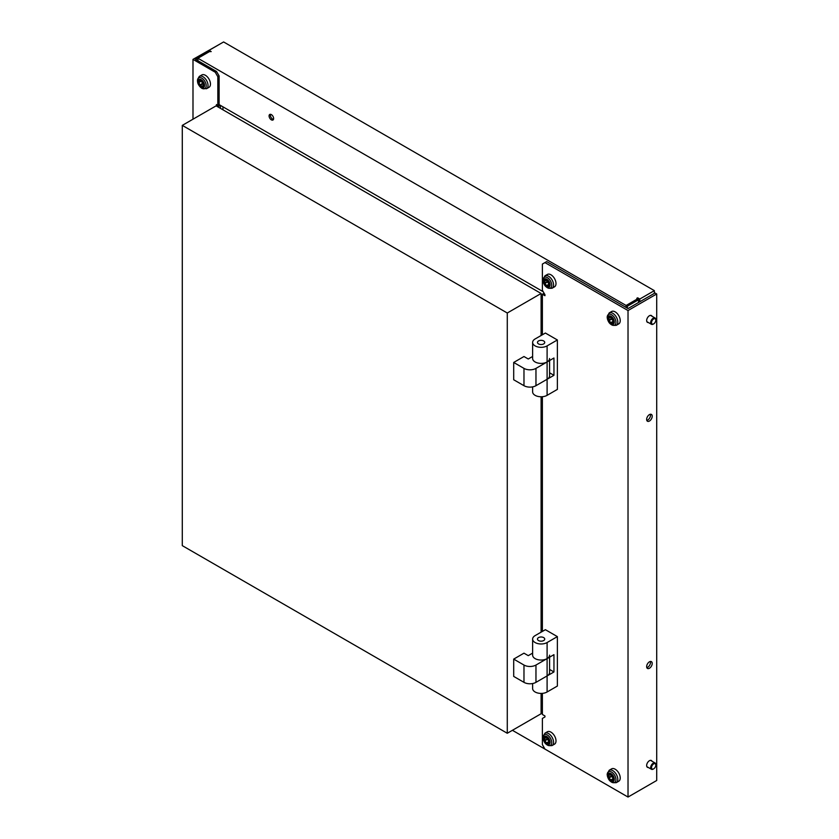 <?xml version="1.0" encoding="UTF-8"?>
<svg xmlns="http://www.w3.org/2000/svg" width="839" height="839" viewBox="0 0 839 839"><rect width="100%" height="100%" fill="white"/><g stroke="black" fill="none" stroke-linecap="round" stroke-linejoin="round"><path stroke-width="1.26" d="M543.672 343.917A3.629 2.098 0 0 0 544.731 342.427A3.629 2.098 0 0 0 542.497 340.498A3.629 2.098 0 0 0 538.533 340.949A3.629 2.098 0 0 0 537.474 342.427A3.629 2.098 0 0 0 539.708 344.368A3.629 2.098 0 0 0 543.672 343.917M532.629 386.884L532.629 391.876A8.474 4.898 0 0 0 537.862 396.396A8.474 4.898 0 0 0 547.101 395.337L557.369 389.401L557.369 339.963L547.101 345.888L547.101 379.27L553.95 375.306L553.95 358.001L547.101 361.966A8.474 4.898 0 0 1 537.862 363.025A8.474 4.898 0 0 1 532.629 358.505L532.629 342.427A8.474 4.898 0 0 0 537.862 346.947A8.474 4.898 0 0 0 547.101 345.888M557.369 339.963L545.381 333.041L535.104 338.966A8.474 4.898 0 0 0 532.629 342.427M549.576 372.789L553.95 375.306M549.576 358.505A8.474 4.898 180 0 1 547.101 361.966L535.964 368.384L535.964 385.688L547.101 379.27L547.101 395.337M549.576 360.529L549.576 375.809A8.474 4.898 180 0 1 547.101 379.27M513.699 362.458L523.976 368.384L523.976 385.688L513.699 379.763L513.699 362.458L523.976 356.523L528.255 358.998L532.629 356.47M523.976 385.688A8.474 4.898 0 0 0 535.964 385.688M523.976 368.384A8.474 4.898 0 0 0 535.964 368.384M611.474 318.296A5.034 2.905 60 0 1 611.4 318.631L611.589 319.114A5.034 2.905 60 0 1 612.879 320.582M608.967 319.072A5.034 2.905 60 0 1 608.831 320.12L609.02 320.592A5.034 2.905 60 0 1 610.708 322.7L611.086 322.921A5.034 2.905 60 0 1 611.128 322.889A5.034 2.905 60 0 1 612.774 322.763L612.963 322.501A5.034 2.905 60 0 1 612.963 320.246L612.774 319.764A5.034 2.905 60 0 1 611.086 317.656L610.708 317.446A5.034 2.905 60 0 1 610.666 317.467A5.034 2.905 60 0 1 609.02 317.593L608.831 317.855A5.034 2.905 60 0 1 608.967 319.072M609.177 312.926L611.61 311.521A7.142 4.122 60 0 1 617.116 313.44A7.142 4.122 60 0 1 620.231 320.624A7.142 4.122 60 0 1 618.752 323.896L616.319 325.301A7.142 4.122 60 0 0 617.798 322.029A7.142 4.122 60 0 0 614.683 314.835A7.142 4.122 60 0 0 609.177 312.926L607.163 316.943C607.96 323.099 611.012 325.878 616.319 325.301M655.794 764.801A3.031 1.751 120 0 0 653.371 764.098A3.031 1.751 120 0 0 651.546 767.937A3.031 1.751 120 0 0 653.675 768.839A3.031 1.751 120 0 0 655.815 765.137A3.031 1.751 120 0 0 655.794 764.801M655.804 764.906A3.629 2.098 120 0 0 655.815 764.644A3.629 2.098 120 0 0 655.783 764.245A3.629 2.098 120 0 0 655.06 762.976A3.629 2.098 120 0 0 652.102 764.13A3.629 2.098 120 0 0 650.697 768A3.629 2.098 120 0 0 651.431 769.269A3.629 2.098 120 0 0 653.245 769.09A3.629 2.098 120 0 0 653.466 768.954M611.474 775.635A5.034 2.905 60 0 1 611.4 775.97L611.589 776.453A5.034 2.905 60 0 1 612.879 777.921M608.967 776.411A5.034 2.905 60 0 1 608.831 777.459L609.02 777.931A5.034 2.905 60 0 1 610.708 780.039L611.086 780.26A5.034 2.905 60 0 1 611.128 780.228A5.034 2.905 60 0 1 612.774 780.102L612.963 779.84A5.034 2.905 60 0 1 612.963 777.585L612.774 777.103A5.034 2.905 60 0 1 611.086 774.995L610.708 774.785A5.034 2.905 60 0 1 610.666 774.806A5.034 2.905 60 0 1 609.02 774.932L608.831 775.194A5.034 2.905 60 0 1 608.967 776.411M609.177 770.265L611.61 768.86A7.142 4.122 60 0 1 617.116 770.779A7.142 4.122 60 0 1 620.231 777.963A7.142 4.122 60 0 1 618.752 781.235L616.319 782.64A7.142 4.122 60 0 0 617.798 779.368A7.142 4.122 60 0 0 614.683 772.174A7.142 4.122 60 0 0 609.177 770.265L607.163 774.282C607.96 780.438 611.012 783.217 616.319 782.64M547.248 738.561A5.034 2.905 60 0 1 547.175 738.897L547.364 739.369A5.034 2.905 60 0 1 548.654 740.837M544.742 739.327A5.034 2.905 60 0 1 544.605 740.376L544.794 740.858A5.034 2.905 60 0 1 546.483 742.966L546.85 743.176A5.034 2.905 60 0 1 546.892 743.155A5.034 2.905 60 0 1 548.549 743.018L548.737 742.756A5.034 2.905 60 0 1 548.737 740.501L548.549 740.029A5.034 2.905 60 0 1 546.85 737.921L546.483 737.701A5.034 2.905 60 0 1 546.441 737.733A5.034 2.905 60 0 1 544.794 737.859L544.605 738.121A5.034 2.905 60 0 1 544.742 739.327M544.941 733.181L547.374 731.776A7.142 4.122 60 0 1 552.88 733.695A7.142 4.122 60 0 1 556.005 740.889A7.142 4.122 60 0 1 554.527 744.151L552.093 745.556A7.142 4.122 60 0 0 553.572 742.284A7.142 4.122 60 0 0 550.457 735.1A7.142 4.122 60 0 0 544.941 733.181L542.938 737.198C543.735 743.354 546.787 746.144 552.093 745.556M655.815 320.152A3.031 1.751 120 0 0 653.675 318.925A3.031 1.751 120 0 0 651.525 322.627A3.031 1.751 120 0 0 653.675 323.864A3.031 1.751 120 0 0 655.815 320.152L655.815 319.659A3.629 2.098 120 0 0 655.06 318.002A3.629 2.098 120 0 0 652.26 318.977A3.629 2.098 120 0 0 650.676 322.627A3.629 2.098 120 0 0 651.431 324.294A3.629 2.098 120 0 0 653.245 324.116A3.629 2.098 120 0 0 653.466 323.969M547.248 281.222A5.034 2.905 60 0 1 547.175 281.558L547.364 282.03A5.034 2.905 60 0 1 548.654 283.498M544.742 281.988A5.034 2.905 60 0 1 544.605 283.037L544.794 283.519A5.034 2.905 60 0 1 546.483 285.627L546.85 285.837A5.034 2.905 60 0 1 546.892 285.816A5.034 2.905 60 0 1 548.549 285.68L548.737 285.417A5.034 2.905 60 0 1 548.737 283.163L548.549 282.691A5.034 2.905 60 0 1 546.85 280.583L546.483 280.362A5.034 2.905 60 0 1 546.441 280.394A5.034 2.905 60 0 1 544.794 280.52L544.605 280.782A5.034 2.905 60 0 1 544.742 281.988M544.941 275.842L547.374 274.437A7.142 4.122 60 0 1 552.88 276.356A7.142 4.122 60 0 1 556.005 283.551A7.142 4.122 60 0 1 554.527 286.812L552.093 288.217A7.142 4.122 60 0 0 553.572 284.945A7.142 4.122 60 0 0 550.457 277.761A7.142 4.122 60 0 0 544.941 275.842L542.938 279.859C543.735 286.015 546.787 288.805 552.093 288.217M201.129 81.383A5.034 2.905 60 0 1 200.154 80.659L199.829 80.68A5.034 2.905 60 0 1 198.895 82.054A5.034 2.905 60 0 1 198.853 82.075L198.853 82.505A5.034 2.905 60 0 1 199.829 85.022L200.154 85.421A5.034 2.905 60 0 1 202.105 86.553L202.43 86.522A5.034 2.905 60 0 1 203.363 85.159A5.034 2.905 60 0 1 203.405 85.127L203.405 84.708A5.034 2.905 60 0 1 202.43 82.18L202.105 81.782A5.034 2.905 60 0 1 201.129 81.383M201.78 81.687A5.034 2.905 60 0 1 202.398 83.543L202.723 83.942A5.034 2.905 60 0 1 203.048 84.036M205.408 75.3A7.142 4.122 60 0 1 210.075 81.593A7.142 4.122 60 0 1 208.984 87.319L206.551 88.724A7.142 4.122 60 0 0 207.642 82.998A7.142 4.122 60 0 0 202.975 76.706A7.142 4.122 60 0 0 199.409 76.349L201.842 74.944A7.142 4.122 60 0 1 205.408 75.3M182.294 125.378L507.28 313.01L507.28 733.265L182.294 545.644L182.294 125.378L216.116 105.85L541.103 293.482L507.28 313.01M541.103 693.423L541.103 713.737L507.28 733.265M541.103 632.166L541.103 396.763M541.103 335.506L541.103 293.482M543.672 640.566A3.629 2.098 -0 0 0 544.731 639.087A3.629 2.098 -0 0 0 542.497 637.147A3.629 2.098 -0 0 0 538.533 637.598A3.629 2.098 -0 0 0 537.474 639.087A3.629 2.098 -0 0 0 539.708 641.017A3.629 2.098 -0 0 0 543.672 640.566M532.629 683.533L532.629 688.525A8.474 4.898 -0 0 0 537.862 693.045A8.474 4.898 -0 0 0 547.101 691.986L557.369 686.05L557.369 636.612L547.101 642.548L547.101 675.919L553.95 671.966L553.95 654.661L547.101 658.615A8.474 4.898 -0 0 1 537.862 659.674A8.474 4.898 -0 0 1 532.629 655.154L532.629 639.087A8.474 4.898 -0 0 0 537.862 643.607A8.474 4.898 -0 0 0 547.101 642.548M557.369 636.612L545.381 629.69L535.104 635.626A8.474 4.898 -0 0 0 532.629 639.087M549.576 669.438L553.95 671.966M549.576 655.154A8.474 4.898 180 0 1 547.101 658.615L535.964 665.044L535.964 682.348L547.101 675.919L547.101 691.986M549.576 657.178L549.576 672.459A8.474 4.898 180 0 1 547.101 675.919M513.699 659.108L523.976 665.044L523.976 682.348L513.699 676.412L513.699 659.108L523.976 653.172L528.255 655.647L532.629 653.12M523.976 682.348A8.474 4.898 -0 0 0 535.964 682.348M523.976 665.044A8.474 4.898 -0 0 0 535.964 665.044M220.353 105.336L217.783 106.815L216.462 106.05L216.462 104.571L217.825 105.357L217.825 76.685L215.256 72.238L216.546 71.493L195.56 59.38L209.047 51.588M216.546 71.493L219.115 75.94L217.825 76.685M543.242 291.752L219.115 104.613L219.115 75.94M217.741 105.305L216.462 106.05M215.256 72.238L192.991 59.38L192.991 119.201M219.115 104.613L217.825 105.357M219.325 44.425L192.991 59.38M222.964 106.847L222.964 109.804M220.437 105.389L220.437 108.346M273.462 119.4A3.209 1.856 60 0 1 272.633 119.107A3.209 1.856 60 0 1 270.525 114.303M271.354 119.841A3.209 1.856 60 0 1 269.256 117.02A3.209 1.856 60 0 1 269.749 114.45A3.209 1.856 60 0 1 271.354 114.607A3.209 1.856 60 0 1 273.451 117.429A3.209 1.856 60 0 1 272.958 120.008A3.209 1.856 60 0 1 271.354 119.841M652.008 761.214A3.933 2.276 120 0 0 651.4 760.512A3.933 2.276 120 0 0 648.369 761.571A3.933 2.276 120 0 0 646.649 765.535A3.933 2.276 120 0 0 647.467 767.328A3.933 2.276 120 0 0 648.369 767.507M646.806 667.613A3.933 2.276 120 0 0 650.498 662.443A3.933 2.276 120 0 0 650.351 661.478M646.649 666.648A3.933 2.276 120 0 0 647.467 668.452A3.933 2.276 120 0 0 650.498 667.393A3.933 2.276 120 0 0 652.218 663.429A3.933 2.276 120 0 0 651.4 661.635A3.933 2.276 120 0 0 648.369 662.684A3.933 2.276 120 0 0 646.649 666.648M646.806 420.402A3.933 2.276 120 0 0 650.498 415.232A3.933 2.276 120 0 0 650.351 414.267M646.649 419.437A3.933 2.276 120 0 0 647.467 421.241A3.933 2.276 120 0 0 650.498 420.182A3.933 2.276 120 0 0 652.218 416.228A3.933 2.276 120 0 0 651.4 414.424A3.933 2.276 120 0 0 648.369 415.473A3.933 2.276 120 0 0 646.649 419.437M652.008 316.24A3.933 2.276 120 0 0 651.4 315.537A3.933 2.276 120 0 0 648.369 316.586A3.933 2.276 120 0 0 646.649 320.55A3.933 2.276 120 0 0 647.467 322.354A3.933 2.276 120 0 0 648.369 322.533M542.393 693.36L542.393 714.482L544.951 715.961L544.951 716.957L542.393 718.436L542.393 744.644L544.951 749.091L628.023 797.05L656.706 780.49L656.706 293.975L654.997 292.989L628.023 308.563L546.671 261.59L542.393 264.065L542.393 290.273L544.951 294.72L544.951 295.706L542.393 294.227L542.393 334.771M656.706 293.975L628.023 310.545L544.951 262.586M542.393 631.421L542.393 396.711M628.023 310.545L628.023 797.05M544.102 293.241L542.393 294.227M626.093 795.938L512.419 730.308M541.103 712.751L542.393 713.496M542.393 703.606L541.103 702.862M626.093 307.452L626.093 305.469L197.92 58.269L197.92 60.733M654.357 293.356L654.357 290.64L223.604 41.95L209.047 50.35L211.187 51.588L209.477 51.588L197.92 58.269M627.383 308.196L627.383 306.214L637.661 300.278L637.661 297.814L636.801 298.306L637.661 298.799L626.093 305.469M637.661 297.814L639.8 299.041L654.357 290.64M637.661 299.292L638.51 299.785L638.51 302.501M639.8 301.767L639.8 299.041M209.047 51.84L209.047 50.35M611.4 318.631L608.831 320.12M607.761 318.201A4.635 2.674 60 0 1 611.044 316.313A4.635 2.674 60 0 1 614.316 321.987A4.635 2.674 60 0 1 611.044 323.885A4.635 2.674 60 0 1 607.761 318.201M607.247 317.257A6.167 3.566 60 0 1 611.61 314.74A6.167 3.566 60 0 1 615.973 322.291A6.167 3.566 60 0 1 611.61 324.808A6.167 3.566 60 0 1 607.247 317.257M608.212 318.631A3.796 2.192 60 0 1 610.897 317.079A3.796 2.192 60 0 1 613.582 321.736A3.796 2.192 60 0 1 610.897 323.277A3.796 2.192 60 0 1 608.212 318.631M612.827 321.484L610.708 322.7M611.589 319.114L609.02 320.592M611.4 775.97L608.831 777.459M607.761 775.54A4.635 2.674 60 0 1 611.044 773.652A4.635 2.674 60 0 1 614.316 779.326A4.635 2.674 60 0 1 611.044 781.224A4.635 2.674 60 0 1 607.761 775.54M607.247 774.596A6.167 3.566 60 0 1 611.61 772.079A6.167 3.566 60 0 1 615.973 779.63A6.167 3.566 60 0 1 611.61 782.147A6.167 3.566 60 0 1 607.247 774.596M608.212 775.97A3.796 2.192 60 0 1 610.897 774.418A3.796 2.192 60 0 1 613.582 779.074A3.796 2.192 60 0 1 610.897 780.616A3.796 2.192 60 0 1 608.212 775.97M612.827 778.823L610.708 780.039M611.589 776.453L609.02 777.931M547.175 738.897L544.605 740.376M543.536 738.467A4.635 2.674 60 0 1 546.818 736.569A4.635 2.674 60 0 1 550.09 742.242A4.635 2.674 60 0 1 546.818 744.141A4.635 2.674 60 0 1 543.536 738.467M543.022 737.512A6.167 3.566 60 0 1 547.385 734.995A6.167 3.566 60 0 1 551.737 742.546A6.167 3.566 60 0 1 547.385 745.063A6.167 3.566 60 0 1 543.022 737.512M543.987 738.886A3.796 2.192 60 0 1 546.671 737.345A3.796 2.192 60 0 1 549.356 741.991A3.796 2.192 60 0 1 546.671 743.532A3.796 2.192 60 0 1 543.987 738.886M548.601 741.739L546.483 742.966M547.364 739.369L544.794 740.858M547.175 281.558L544.605 283.037M543.536 281.128A4.635 2.674 60 0 1 546.818 279.23A4.635 2.674 60 0 1 550.09 284.903A4.635 2.674 60 0 1 546.818 286.802A4.635 2.674 60 0 1 543.536 281.128M543.022 280.174A6.167 3.566 60 0 1 547.385 277.657A6.167 3.566 60 0 1 551.737 285.208A6.167 3.566 60 0 1 547.385 287.725A6.167 3.566 60 0 1 543.022 280.174M543.987 281.547A3.796 2.192 60 0 1 546.671 280.006A3.796 2.192 60 0 1 549.356 284.652A3.796 2.192 60 0 1 546.671 286.193A3.796 2.192 60 0 1 543.987 281.547M548.601 284.4L546.483 285.627M547.364 282.03L544.794 283.519M202.723 83.942L200.154 85.421M201.276 79.736A4.635 2.674 60 0 1 204.548 85.41A4.635 2.674 60 0 1 201.276 87.308A4.635 2.674 60 0 1 197.994 81.624A4.635 2.674 60 0 1 201.276 79.736M201.842 78.163A6.167 3.566 60 0 1 206.205 85.714A6.167 3.566 60 0 1 201.842 88.231A6.167 3.566 60 0 1 197.48 80.68A6.167 3.566 60 0 1 201.842 78.163M201.129 80.502A3.796 2.192 60 0 1 203.814 85.159A3.796 2.192 60 0 1 201.129 86.7A3.796 2.192 60 0 1 198.444 82.054A3.796 2.192 60 0 1 201.129 80.502M202.398 83.543L199.829 85.022M200.972 81.278L198.853 82.505M651.431 769.269L646.859 766.636M655.06 762.976L650.487 760.344M651.431 324.294L646.859 321.652M655.06 318.002L650.487 315.359M199.409 76.349C196.253 80.649 197.144 84.687 202.073 88.462L206.551 88.724"/></g></svg>
